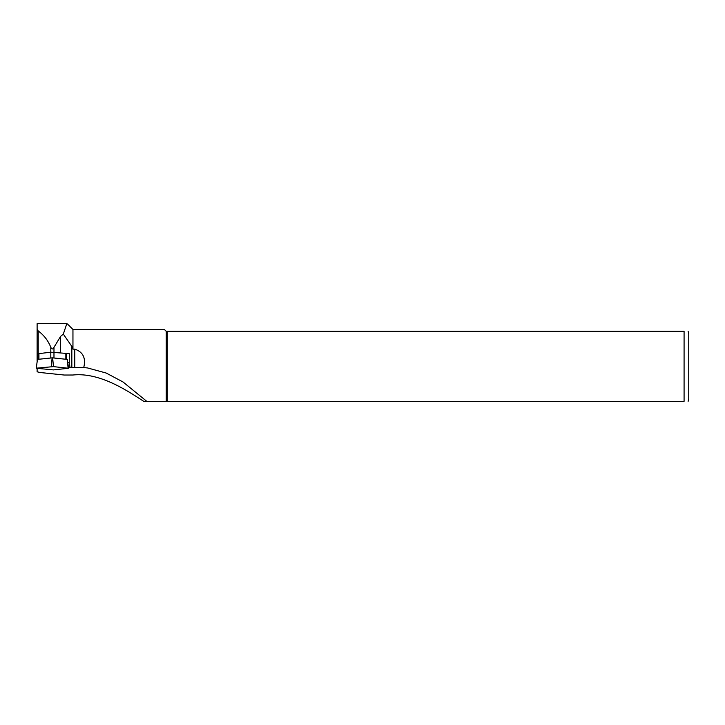 <?xml version="1.0" encoding="UTF-8"?>
<svg xmlns="http://www.w3.org/2000/svg" width="725" height="725" viewBox="0 0 725 725"><rect width="100%" height="100%" fill="white"/><g stroke="black" fill="none" stroke-linecap="round" stroke-linejoin="round"><path stroke-width="1.09" d="M38.271 353.7L50.804 352.196L63.302 353.175A15.859 1.658 180 0 0 69.283 353.41L69.283 362.6L70.044 367.611L68.467 367.774M38.271 359.319L38.316 353.564M37.682 359.373L37.682 353.637M67.851 362.745L69.283 362.6M69.283 353.41L66.501 353.7M70.044 367.611L83.719 367.557C86.067 358.123 83.085 351.987 74.784 349.151L72.953 349.151L72.953 329.467L67.543 324.057M83.719 367.557L87.526 367.947L106.167 373.031L123.06 381.993L146.731 401.315L166.252 401.315L166.252 331.334L684.083 331.334C690.01 331.334 690.01 331.334 684.083 331.334L684.083 401.315C690.01 401.315 690.01 401.315 684.083 401.315L143.713 401.315C129.231 392.053 100.603 372.07 72.953 375.015L64.217 375.033L39.857 372.478L37.12 371.789L37.12 368.019M72.953 329.467L164.385 329.467L166.252 331.334M72.953 349.151L71.829 346.387L63.311 334.107L66.8 323.685L67.534 324.057M143.713 401.315L146.876 401.315M167.257 401.315L167.257 331.334M688.125 331.334L688.75 333.672L688.75 398.986L688.125 401.315M37.12 326.631L37.12 361.177M63.311 334.107L60.619 336.364L53.976 347.32C52.925 349.477 51.865 349.477 50.804 347.32C48.14 340.623 43.944 335.158 38.217 330.944L37.12 329.186L37.12 323.685L66.8 323.685M65.848 359.247L65.848 353.438L63.302 353.175M65.848 353.438L66.501 353.61L66.501 359.319M67.325 359.455L68.531 368.264L53.442 369.904L36.25 368.264L37.455 359.401L36.25 368.264M68.531 368.264L53.442 366.623L52.671 357.869L67.434 359.428M36.685 368.155L53.442 366.623M51.33 366.623L52.1 357.869L52.671 357.869M52.1 357.869L37.455 359.401M38.217 330.944L38.217 353.573M50.804 347.32L50.804 358.005M53.976 347.32L53.976 358.005M60.619 336.364L60.619 352.894M71.829 346.387L71.829 367.62M74.784 349.151L74.784 367.62M38.932 359.247L38.932 353.438M68.096 368.155L67.316 359.401"/></g></svg>
